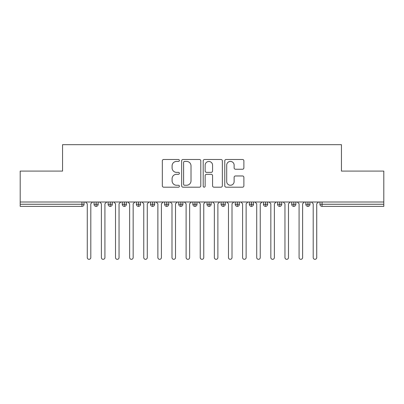 <?xml version="1.0" encoding="UTF-8"?>
<svg xmlns="http://www.w3.org/2000/svg" width="404" height="404" viewBox="0 0 404 404"><rect width="100%" height="100%" fill="white"/><g stroke="black" fill="none" stroke-linecap="round" stroke-linejoin="round"><path stroke-width="0.61" d="M179.406 160.444A0.97 0.97 0 0 0 178.437 159.474L163.711 159.474A1.384 1.384 0 0 0 162.327 160.863L162.327 185.81A1.384 1.384 0 0 0 163.711 187.193L178.437 187.193A0.97 0.97 0 0 0 179.406 186.224A0.97 0.97 0 0 0 178.437 185.254L176.533 185.254A4.434 4.434 0 0 1 172.099 180.82L172.099 178.74A4.434 4.434 0 0 1 176.533 174.306L178.437 174.306A0.97 0.97 0 0 0 179.406 173.336A0.97 0.97 0 0 0 178.437 172.367L176.533 172.367A4.434 4.434 0 0 1 172.099 167.928L172.099 165.852A4.434 4.434 0 0 1 176.533 161.418L178.437 161.418A0.97 0.97 0 0 0 179.406 160.444M242.506 169.246A1.384 1.384 0 0 0 243.89 167.862L243.89 160.863A1.384 1.384 0 0 0 242.506 159.474L226.149 159.474A1.384 1.384 0 0 0 224.765 160.863L224.765 185.81A1.384 1.384 0 0 0 226.149 187.193L242.506 187.193A1.384 1.384 0 0 0 243.89 185.81L243.89 177.356A1.384 1.384 0 0 0 242.506 175.967L235.507 175.967A1.384 1.384 0 0 0 234.123 177.356L234.123 181.548A3.707 3.707 0 0 1 230.411 185.254A3.707 3.707 0 0 1 226.705 181.548L226.705 165.125A3.707 3.707 0 0 1 230.411 161.418A3.707 3.707 0 0 1 234.123 165.125L234.123 167.862A1.384 1.384 0 0 0 235.507 169.246L242.506 169.246M20.2 202L383.8 202L383.8 171.079L341.441 171.079L341.441 144.672L62.559 144.672L62.559 171.079L20.2 171.079L20.2 204.257L81.941 204.257L81.941 202M200.788 160.863A1.384 1.384 0 0 0 199.399 159.474L183.047 159.474A1.384 1.384 0 0 0 181.659 160.863L181.659 185.81A1.384 1.384 0 0 0 183.047 187.193L199.399 187.193A1.384 1.384 0 0 0 200.788 185.81L200.788 160.863M204.601 159.474L220.953 159.474A1.384 1.384 0 0 1 222.341 160.863L222.341 185.81A1.384 1.384 0 0 1 220.953 187.193L213.953 187.193A1.384 1.384 0 0 1 212.57 185.81L212.57 175.689A1.384 1.384 0 0 0 211.181 174.306L206.54 174.306A1.384 1.384 0 0 0 205.151 175.689L205.151 186.224A0.97 0.97 0 0 1 204.182 187.193A0.97 0.97 0 0 1 203.212 186.224L203.212 160.863A1.384 1.384 0 0 1 204.601 159.474M84.057 202L84.057 204.257A2.116 2.116 0 0 1 81.941 206.378L20.2 206.378L20.2 204.257M383.8 202L383.8 206.378L322.059 206.378A2.116 2.116 0 0 1 319.943 204.257L319.943 202L319.943 204.257A2.116 2.116 0 0 0 322.059 206.378L322.059 204.257L383.8 204.257M96.132 206.378A2.116 2.116 0 0 1 94.016 204.257L94.016 202L94.016 204.257A2.116 2.116 0 0 0 96.132 206.378A2.116 2.116 0 0 0 98.182 204.262L98.182 204.262A2.116 2.116 0 0 1 96.132 206.378L96.132 204.257L98.182 204.257L98.182 202L98.182 204.257M96.132 202L96.132 204.257L94.016 204.257M81.941 206.378A2.116 2.116 0 0 0 84.057 204.257A2.116 2.116 0 0 1 81.941 206.378L81.941 204.257L84.057 204.257M110.252 202L110.252 204.257L108.136 204.257L108.136 202L108.136 204.257A2.116 2.116 0 0 0 110.252 206.378A2.116 2.116 0 0 0 112.302 204.262L112.302 204.262A2.116 2.116 0 0 1 110.252 206.378A2.116 2.116 0 0 1 108.136 204.257A2.116 2.116 0 0 0 110.252 206.378L110.252 204.257L112.302 204.257L112.302 202L112.302 204.257M124.371 202L124.371 204.257L122.255 204.257L122.255 202L122.255 204.257A2.116 2.116 0 0 0 124.371 206.378A2.116 2.116 0 0 0 126.422 204.262L126.422 204.262A2.116 2.116 0 0 1 124.371 206.378A2.116 2.116 0 0 1 122.255 204.257A2.116 2.116 0 0 0 124.371 206.378L124.371 204.257L126.422 204.257L126.422 202L126.422 204.257M138.491 202L138.491 204.257L136.375 204.257L136.375 202L136.375 204.257A2.116 2.116 0 0 0 138.491 206.378A2.116 2.116 0 0 0 140.542 204.262L140.542 204.262A2.116 2.116 0 0 1 138.491 206.378A2.116 2.116 0 0 1 136.375 204.257A2.116 2.116 0 0 0 138.491 206.378L138.491 204.257L140.542 204.257L140.542 202M152.616 202L152.616 206.378A2.116 2.116 0 0 1 150.495 204.257A2.116 2.116 0 0 0 152.616 206.378A2.116 2.116 0 0 1 150.495 204.257L150.495 202M154.661 202L154.661 204.262L150.495 204.257M166.736 202L166.736 204.257L164.615 204.257L164.615 202L164.615 204.257A2.116 2.116 0 0 0 166.736 206.378A2.116 2.116 0 0 0 168.781 204.262L168.781 204.262A2.116 2.116 0 0 1 166.736 206.378A2.116 2.116 0 0 1 164.615 204.257A2.116 2.116 0 0 0 166.736 206.378L166.736 204.257L168.781 204.257L168.781 202L168.781 204.257M180.856 206.378A2.116 2.116 0 0 1 178.735 204.257L178.735 202L178.735 204.257A2.116 2.116 0 0 0 180.856 206.378A2.116 2.116 0 0 0 182.901 204.262L182.901 202L182.901 204.257L180.856 204.257L180.856 206.378A2.116 2.116 0 0 0 182.901 204.262M194.975 202L194.975 204.257L192.859 204.257A2.116 2.116 0 0 0 194.975 206.378A2.116 2.116 0 0 1 192.859 204.257L192.859 202L192.859 204.257A2.116 2.116 0 0 0 194.975 206.378A2.116 2.116 0 0 0 197.021 204.262L197.021 202L197.021 204.257L194.975 204.257L194.975 206.378A2.116 2.116 0 0 0 197.021 204.262M209.095 202L209.095 204.257L206.979 204.257L206.979 202L206.979 204.257A2.116 2.116 0 0 0 209.095 206.378A2.116 2.116 0 0 0 211.141 204.262L211.141 204.262A2.116 2.116 0 0 1 209.095 206.378A2.116 2.116 0 0 1 206.979 204.257A2.116 2.116 0 0 0 209.095 206.378L209.095 204.257L211.141 204.257L211.141 202M223.215 202L223.215 204.257L221.099 204.257L221.099 202L221.099 204.257A2.116 2.116 0 0 0 223.215 206.378A2.116 2.116 0 0 0 225.265 204.262L225.265 204.262A2.116 2.116 0 0 1 223.215 206.378A2.116 2.116 0 0 1 221.099 204.257A2.116 2.116 0 0 0 223.215 206.378L223.215 204.257L225.265 204.257L225.265 202M237.335 202L237.335 204.257L235.219 204.257L235.219 202L235.219 204.257A2.116 2.116 0 0 0 237.335 206.378A2.116 2.116 0 0 0 239.385 204.262L239.385 204.262A2.116 2.116 0 0 1 237.335 206.378A2.116 2.116 0 0 1 235.219 204.257A2.116 2.116 0 0 0 237.335 206.378L237.335 204.257L239.385 204.257L239.385 202M251.455 202L251.455 204.257L249.339 204.257L249.339 202L249.339 204.257A2.116 2.116 0 0 0 251.455 206.378A2.116 2.116 0 0 0 253.505 204.262L253.505 204.262A2.116 2.116 0 0 1 251.455 206.378A2.116 2.116 0 0 1 249.339 204.257A2.116 2.116 0 0 0 251.455 206.378L251.455 204.257L253.505 204.257L253.505 202L253.505 204.257M265.579 202L265.579 204.257L263.459 204.257A2.116 2.116 0 0 0 265.579 206.378A2.116 2.116 0 0 1 263.459 204.257L263.459 202L263.459 204.257A2.116 2.116 0 0 0 265.579 206.378A2.116 2.116 0 0 0 267.625 204.262L267.625 202L267.625 204.257L265.579 204.257L265.579 206.378A2.116 2.116 0 0 0 267.625 204.262M279.699 202L279.699 204.257L277.578 204.257L277.578 202L277.578 204.257A2.116 2.116 0 0 0 279.699 206.378A2.116 2.116 0 0 0 281.745 204.262L281.745 204.262A2.116 2.116 0 0 1 279.699 206.378A2.116 2.116 0 0 1 277.578 204.257A2.116 2.116 0 0 0 279.699 206.378L279.699 204.257L281.745 204.257L281.745 202L281.745 204.257M293.819 202L293.819 206.378A2.116 2.116 0 0 1 291.698 204.257L291.698 202L291.698 204.257A2.116 2.116 0 0 0 293.819 206.378A2.116 2.116 0 0 0 295.864 204.262L295.864 202M307.939 202L307.939 206.378A2.116 2.116 0 0 1 305.818 204.257L305.818 202L305.818 204.257A2.116 2.116 0 0 0 307.939 206.378A2.116 2.116 0 0 0 309.984 204.262L309.984 202M152.616 206.378A2.116 2.116 0 0 0 154.661 204.262A2.116 2.116 0 0 1 152.616 206.378M180.856 202L180.856 204.257L178.735 204.257M184.572 161.418A0.97 0.97 0 0 0 183.603 162.388L183.603 184.285A0.97 0.97 0 0 0 184.572 185.254L186.582 185.254A4.434 4.434 0 0 0 191.016 180.82L191.016 165.852A4.434 4.434 0 0 0 186.582 161.418L184.572 161.418M212.57 165.191A3.707 3.707 0 0 0 208.863 161.484A3.707 3.707 0 0 0 205.151 165.191L205.151 170.978A1.384 1.384 0 0 0 206.54 172.367L211.181 172.367A1.384 1.384 0 0 0 212.57 170.978L212.57 165.191M87.274 257.565L87.274 203.768L87.274 257.565A1.768 1.768 0 0 0 89.037 259.328A1.768 1.768 0 0 0 90.804 257.565L90.804 203.768L90.804 257.565M92.567 202L90.804 203.768M87.274 203.768L85.507 202M101.394 257.565L101.394 203.768L101.394 257.565A1.768 1.768 0 0 0 103.156 259.328A1.768 1.768 0 0 0 104.924 257.565L104.924 203.768L104.924 257.565M115.514 257.565L115.514 203.768L115.514 257.565A1.768 1.768 0 0 0 117.276 259.328A1.768 1.768 0 0 0 119.044 257.565L119.044 203.768L119.044 257.565M129.633 257.565L129.633 203.768L129.633 257.565A1.768 1.768 0 0 0 131.396 259.328A1.768 1.768 0 0 0 133.163 257.565L133.163 203.768L133.163 257.565M143.753 257.565L143.753 203.768L143.753 257.565A1.768 1.768 0 0 0 145.521 259.328A1.768 1.768 0 0 0 147.283 257.565L147.283 203.768L147.283 257.565M106.686 202L104.924 203.768M101.394 203.768L99.626 202M120.806 202L119.044 203.768M115.514 203.768L113.746 202M134.926 202L133.163 203.768M129.633 203.768L127.866 202M149.051 202L147.283 203.768M143.753 203.768L141.991 202M157.873 257.565L157.873 203.768L157.873 257.565A1.768 1.768 0 0 0 159.641 259.328A1.768 1.768 0 0 0 161.403 257.565L161.403 203.768L161.403 257.565M163.171 202L161.403 203.768M157.873 203.768L156.111 202M171.993 257.565L171.993 203.768L171.993 257.565A1.768 1.768 0 0 0 173.76 259.328A1.768 1.768 0 0 0 175.523 257.565L175.523 203.768L175.523 257.565M186.113 257.565L186.113 203.768L186.113 257.565A1.768 1.768 0 0 0 187.88 259.328A1.768 1.768 0 0 0 189.643 257.565L189.643 203.768L189.643 257.565M200.233 257.565L200.233 203.768L200.233 257.565A1.768 1.768 0 0 0 202 259.328A1.768 1.768 0 0 0 203.768 257.565L203.768 203.768L203.768 257.565M177.29 202L175.523 203.768M171.993 203.768L170.23 202M191.41 202L189.643 203.768M186.113 203.768L184.35 202M205.53 202L203.768 203.768M200.233 203.768L198.47 202M214.357 257.565L214.357 203.768L214.357 257.565A1.768 1.768 0 0 0 216.12 259.328A1.768 1.768 0 0 0 217.887 257.565L217.887 203.768L217.887 257.565M219.65 202L217.887 203.768M214.357 203.768L212.59 202M228.477 257.565L228.477 203.768L228.477 257.565A1.768 1.768 0 0 0 230.24 259.328A1.768 1.768 0 0 0 232.007 257.565L232.007 203.768L232.007 257.565M233.77 202L232.007 203.768M228.477 203.768L226.71 202M242.597 257.565L242.597 203.768L242.597 257.565A1.768 1.768 0 0 0 244.359 259.328A1.768 1.768 0 0 0 246.127 257.565L246.127 203.768L246.127 257.565M247.889 202L246.127 203.768M242.597 203.768L240.829 202M256.717 257.565L256.717 203.768L256.717 257.565A1.768 1.768 0 0 0 258.479 259.328A1.768 1.768 0 0 0 260.247 257.565L260.247 203.768L260.247 257.565M262.009 202L260.247 203.768M256.717 203.768L254.949 202M270.837 257.565L270.837 203.768L270.837 257.565A1.768 1.768 0 0 0 272.604 259.328A1.768 1.768 0 0 0 274.366 257.565L274.366 203.768L274.366 257.565M276.134 202L274.366 203.768M270.837 203.768L269.074 202M284.956 257.565L284.956 203.768L284.956 257.565A1.768 1.768 0 0 0 286.724 259.328A1.768 1.768 0 0 0 288.486 257.565L288.486 203.768L288.486 257.565M290.254 202L288.486 203.768M284.956 203.768L283.194 202M299.076 257.565L299.076 203.768L299.076 257.565A1.768 1.768 0 0 0 300.844 259.328A1.768 1.768 0 0 0 302.606 257.565L302.606 203.768L302.606 257.565M304.374 202L302.606 203.768M299.076 203.768L297.314 202M313.196 257.565L313.196 203.768L313.196 257.565A1.768 1.768 0 0 0 314.963 259.328A1.768 1.768 0 0 0 316.726 257.565L316.726 203.768L316.726 257.565M318.493 202L316.726 203.768M313.196 203.768L311.434 202M322.059 202L322.059 204.257L319.943 204.257A2.116 2.116 0 0 0 322.059 206.378M295.864 204.257L291.698 204.257A2.116 2.116 0 0 0 293.819 206.378A2.116 2.116 0 0 0 295.864 204.262M309.984 204.257L305.818 204.257A2.116 2.116 0 0 0 307.939 206.378A2.116 2.116 0 0 0 309.984 204.262"/></g></svg>

